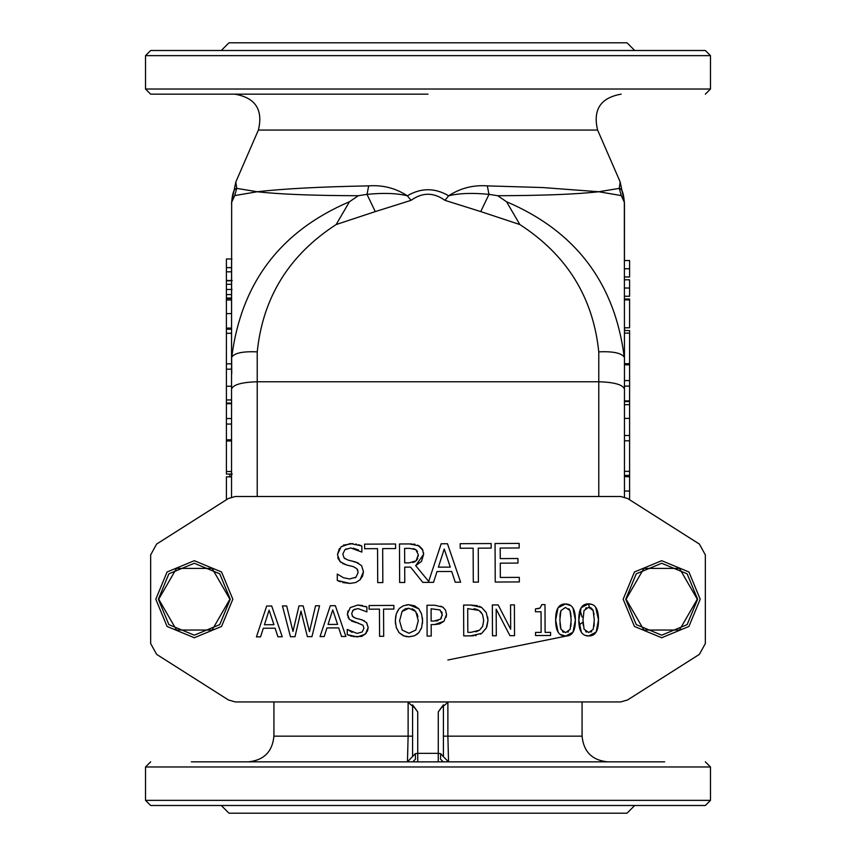 <?xml version="1.0" encoding="UTF-8"?>
<svg xmlns="http://www.w3.org/2000/svg" width="856" height="856" viewBox="0 0 856 856"><rect width="100%" height="100%" fill="white"/><g stroke="black" fill="none" stroke-linecap="round" stroke-linejoin="round"><path stroke-width="1.28" d="M442.787 705.633L438.272 711.882L441.482 707.645L448.458 701.941M582.08 701.941L582.08 736.16L447.881 736.16L448.544 761.84L443.408 756.704L443.408 704.82L443.408 736.16L447.881 736.16L447.881 701.973M443.408 756.704L440.722 753.687L440.476 759.037L443.173 761.84L417.749 761.883L417.728 753.355L415.278 753.687L407.456 761.84L408.119 736.16L273.92 736.16L273.92 701.941M440.722 753.687L438.272 753.355L438.251 761.883M417.749 761.883L412.827 761.84L415.524 759.037L415.278 753.687M408.119 701.973L408.119 736.16L412.592 736.16L412.592 704.82L412.592 756.704M413.213 705.633L417.728 711.882L414.507 707.634L407.542 701.941M588.372 603.865L589.57 607.353M583.022 621.98L579.095 625.073M447.881 660.008L566.469 636.029M582.08 617.015L580.068 610.05M412.827 761.84L191.359 761.84M237.583 761.84L248.24 761.84C263.841 760.321 272.401 751.761 273.92 736.16M582.08 736.16C583.599 751.761 592.159 760.321 607.76 761.84L618.417 761.84M664.641 761.84L443.173 761.84M535.546 632.413L535.556 635.559L550.59 635.484L550.579 632.338L545.111 632.37L544.983 604.603L541.784 604.614L540.104 608.017L535.439 608.937L535.449 611.762L541.046 611.74L541.142 632.391L535.546 632.413M537.707 608.787L540.104 608.017M519.153 543.41L495.057 543.517L495.239 582.037L519.335 581.93L519.314 577.372L500.332 577.458L500.268 563.162L517.966 563.077L517.944 558.519L500.246 558.604L500.193 548.054L519.175 547.968L519.153 543.41M326.949 627.94L338.719 627.887L341.555 636.49L345.877 636.468L335.338 605.695L330.298 605.727L320.048 636.586L324.199 636.564L326.949 627.94M332.738 609.911L337.574 624.399L328.062 624.441L332.738 609.911M364.624 548.707L377.55 548.643L377.71 582.604L382.835 582.583L382.664 548.61L395.59 548.557L395.568 543.999L364.603 544.149L364.624 548.707M350.275 607.621L357.712 605.042L350.275 607.61L347.386 613.913L349.409 619.466L362.987 625.244L363.918 628.24L362.195 631.985L357.07 633.419L347.236 629.47L347.258 634.606L357.391 636.96L365.416 634.125L368.176 627.566L366.689 622.74L362.024 619.83L355.7 618.235L352.704 616.566L351.656 613.463L353.4 609.943L358.001 608.584L366.903 611.89L366.882 607L357.712 605.042L362.612 605.534M365.255 606.305L366.882 607M347.483 615.282L347.846 611.098M349.451 619.509L347.921 617.069M355.85 622.494L351.452 621.007M358.364 623.082L356.717 622.697M347.536 629.47L352.137 632.391M361.574 636.393L353.132 636.629M351.688 636.286L350.307 635.848M348.97 635.355L347.258 634.606M366.518 632.862L362.227 636.158M366.496 622.505L368.176 627.566L367.395 631.3M360.151 619.327L364.292 620.76M356.834 618.524L358.889 619.027M352.212 615.881L354.288 617.722M355.015 609.065L352.533 610.788M337.275 574.055L337.307 580.486L349.965 583.418L355.829 582.487L360.002 579.876L363.458 571.68L361.585 565.655L355.764 562.007L347.857 560.017L344.112 557.93L342.807 554.046L344.979 549.659L350.735 547.958L361.863 552.088L361.831 545.968L350.372 543.528L341.084 546.738L337.467 554.602L339.993 561.557L346.38 564.928L353.346 566.64L356.963 568.78L358.118 572.514L355.978 577.201L349.569 578.988L343.395 577.704L337.275 574.055M358.493 550.001L353.207 548.14M346.391 548.814L344.979 549.659M344.112 557.93L345.107 558.808M351.837 561.001L358.632 563.184M361.585 565.655L363.458 571.68L362.644 575.938M362.559 576.152L360.002 579.876L355.829 582.487L349.965 583.418L342.839 582.583M340.463 581.802L337.307 580.486M354.994 577.853L355.647 577.447M357.936 570.813L357.53 569.668M350.083 565.816L348.745 565.506M347.172 565.12L342.753 563.59M341.03 562.499L338.259 558.861M338.141 558.572L337.745 557.256M337.467 554.602L339.329 548.643M343.342 545.165L352.907 543.614M355.935 544.02L356.492 544.138M358.664 544.705L361.831 545.968M397.12 611.815L398.96 608.916L396.253 613.998L395.322 620.825L395.782 615.796M395.526 624.035L395.322 620.825L396.296 627.619L399.046 632.67L396.2 627.298M404.192 636.083L399.046 632.67L403.379 635.783L409.008 636.811L405.819 636.522M414.614 635.73L409.008 636.811L414.529 635.762L418.926 632.573L416.498 634.713M415.727 611.409L418.295 620.707L415.802 630.016L409.018 633.269L402.181 630.08L399.591 620.803L402.063 611.473L408.89 608.242L415.727 611.409M417.942 616.727L416.936 613.442M414.668 610.264L412.046 608.734M408.89 608.242L405.84 608.702M405.348 608.884L404.075 609.558M403.144 610.285L402.063 611.473M418.926 632.573L421.644 627.48L422.564 620.696L422.425 623.575M421.644 627.48L421.131 628.935M422.393 617.754L422.564 620.696L421.559 613.848L418.809 608.819L421.644 614.116M418.809 608.819L414.529 605.77L408.858 604.7L418.809 608.819M406.472 604.882L408.858 604.7L403.251 605.791L399.527 608.306M441.172 543.774L428.685 581.417L415.684 565.655L421.505 561.397L423.624 554.324L422.425 549.252L419.215 545.914L409.403 543.935L399.474 543.977L399.656 582.497L404.781 582.476L404.706 567.143L410.57 567.121L422.821 582.39L433.553 582.337L436.999 571.551L451.7 571.476L455.253 582.23L460.646 582.208L447.485 543.753L441.172 543.774M418.199 556.347L418.284 554.752L416.134 560.819L409.179 562.852L404.685 562.874L404.61 548.386L409.703 548.364L415.823 549.648L418.284 554.645M450.277 567.121L438.39 567.175L444.232 549.006L450.277 567.121M409.403 543.935L411.875 543.977M413.469 544.084L414.946 544.266M417.771 545.122L422.928 550.29M423.527 552.708L423.624 554.324L415.684 565.655M412.785 562.52L415.074 561.664M416.134 560.819L416.925 559.899M417.375 559.161L417.749 558.315M415.085 549.231L413.159 548.621M417.482 551.392L415.995 549.766M443.986 621.167L446.511 614.458L445.516 610.082L442.798 607.107L434.73 605.224L426.984 605.267L427.133 636.083L431.231 636.062L431.178 624.57L434.645 624.559L443.847 621.317L439.716 623.853M440.508 619.177L433.949 621.06L431.156 621.071L431.092 608.787L439.995 609.921L442.242 614.608L440.508 619.177L441.482 617.925M442.081 613.035L441.675 611.837M439.47 623.928L434.645 624.559M445.516 610.082L446.511 614.458L446.158 617.208M441.043 606.166L443.472 607.61M442.178 615.721L442.242 614.608M435.8 620.985L437.983 620.643M460.207 548.247L473.133 548.182L473.293 582.144L478.408 582.123L478.247 548.161L491.173 548.097L491.151 543.539L460.186 543.688L460.207 548.247M486.433 627.737L481.735 633.344L486.294 628.026L487.963 620.407L486.294 612.661L481.661 607.45L470.607 605.053L463.599 605.085L463.738 635.901L470.832 635.869L481.735 633.344L480.312 634.157M470.939 632.327L467.815 632.338L467.708 608.616L478.975 610.403L482.495 614.33L483.694 620.375L482.656 626.378L479.446 630.23L471.046 632.317M482.495 614.33L480.312 611.387M477.627 609.718L476.096 609.172M475.786 609.087L473.914 608.755M476.15 635.494L475.39 635.612M473.614 635.773L470.832 635.869M487.685 617.005L487.963 620.407L486.904 626.613M479.221 606.23L481.661 607.45L486.165 612.415M470.607 605.053L477.434 605.673M475.829 631.835L479.446 630.23M271.705 606.005L266.665 606.027L256.425 636.896L260.566 636.875L263.327 628.24L275.086 628.186L277.922 636.789L282.245 636.768L271.705 606.005M273.941 624.698L264.429 624.741L269.105 610.21L273.941 624.698M510.679 629.256L498.16 604.925L492.339 604.946L492.489 635.762L496.309 635.751L496.18 609.172L509.941 635.687L514.531 635.666L514.392 604.85L510.572 604.86L510.679 629.256M307.368 636.65L311.959 636.629L319.555 605.77L315.532 605.791L309.487 631.675L303.174 605.855L299.001 605.877L292.977 631.45L286.664 605.93L282.448 605.952L290.462 636.725L295.01 636.703L300.98 611.109L307.368 636.65M572.921 607.931L575.371 619.958C575.414 609.258 572.108 603.929 565.452 603.972L571.005 605.716M558.091 607.76L565.452 603.972C558.797 603.801 555.533 609.172 555.662 620.086L558.016 607.867M571.177 619.979L570.117 629.374L565.591 632.648L560.958 629.342L559.856 620.065L560.894 610.67L565.474 607.396L570 610.574L571.177 619.979M570.813 626.592L571.113 623.339M571.091 616.855L570.449 611.954M569.422 609.44L568.876 608.734M558.112 632.145L555.662 620.086C555.608 630.84 558.925 636.168 565.602 636.062L560.049 634.36M572.985 632.199L565.602 636.062C572.236 636.211 575.489 630.84 575.371 619.958L573.017 632.145M567.828 632.167L568.523 631.728M562.478 631.632L563.59 632.306M559.931 623.136L560.498 627.919M560.466 612.061L560.07 614.576M560.059 614.64L559.899 617.283M369.118 609.183L379.454 609.13L379.583 636.308L383.681 636.286L383.552 609.119L393.888 609.065L393.867 605.417L369.096 605.534L369.118 609.183M595.669 607.236L598.494 619.851C598.537 609.151 595.241 603.822 588.575 603.865L592.202 604.486M581.181 607.707L588.575 603.865C581.93 603.694 578.667 609.055 578.795 619.969L581.138 607.76M594.299 619.872L593.24 629.267L588.714 632.53L584.081 629.235L582.99 619.947L584.017 610.553L588.596 607.289L593.133 610.467L594.299 619.872M593.936 626.485L594.235 623.232M594.043 614.522L593.165 610.563M593.133 610.467L592.384 609.087M591.346 608.038L588.596 607.289M586.456 607.707L585.611 608.231M581.331 632.188L578.795 619.969C578.731 630.722 582.048 636.051 588.735 635.955L585.087 635.345M596.108 632.092L588.735 635.955C595.359 636.104 598.612 630.733 598.494 619.851L596.14 632.038M590.95 632.06L591.646 631.61M585.643 631.567L586.499 632.113M583.075 623.532L583.214 625.372M627.598 699.941L699.384 654.358L705.344 643.519L705.344 554.913L705.344 643.519L699.384 654.358L627.598 699.941L620.718 701.941L235.282 701.941L228.402 699.941L156.616 654.358L150.656 643.519L150.656 554.913L156.616 544.074L150.656 554.913L150.656 643.519L156.616 654.358L228.402 699.941M627.598 498.492L699.384 544.074L705.344 554.913L699.384 544.074L627.598 498.492L620.718 496.501L235.282 496.501L228.402 498.492L156.616 544.074L228.402 498.492M229.793 476.846L229.836 474.064M229.825 474.224L231.548 474.224M226.412 470.875L226.412 474.064L232.233 474.064M231.548 280.779L226.412 280.779L226.412 471.506L231.548 471.506L231.548 476.846L226.412 476.846L226.412 499.754M231.965 258.972L226.412 258.972L226.412 280.49L232.201 280.49M226.412 333.305L231.548 333.305L231.548 329.228L226.412 329.228M226.412 363.843L231.548 363.843L231.548 399.955L226.412 399.955M226.412 299.985L231.548 299.985M226.412 298.551L231.548 298.551M226.412 328.083L231.548 328.083M226.412 403.069L231.58 403.069M226.412 369.161L231.548 369.161M226.412 424.062L231.548 424.062M226.412 439.802L231.698 439.802M231.548 434.741L231.548 440.968L226.412 440.968M226.412 418.541L231.548 418.541M226.412 403.743L231.58 403.743L231.548 406.236M231.548 411.929L231.601 409.147M231.548 267.746L231.612 265.692M226.412 271.834L231.548 271.834M226.412 267.628L231.548 267.628M226.412 284.299L231.548 284.299M226.412 289.456L232.019 289.456M226.412 294.571L231.548 294.571M226.412 298.049L231.548 298.049M231.634 352.993L231.73 373.633M629.588 499.754L629.588 400.897L624.42 400.897M629.588 333.765L629.588 330.577L624.431 330.577M629.588 475.412L624.388 475.412M629.588 400.897L629.588 333.134L624.452 333.134L624.452 327.795L629.588 327.795L629.588 299.022L624.452 299.022M629.588 380.578L624.452 380.578L624.452 363.672L629.588 363.672M629.588 364.838L624.452 364.838M629.588 435.479L624.452 435.479M629.588 401.571L624.42 401.571M624.452 405.616L624.431 402.32M624.399 276.97L629.588 276.97L629.588 260.545L624.463 260.545M624.302 296.24L629.588 296.24L629.588 279.816L624.388 279.816M624.452 398.982L624.452 380.578M624.452 260.599L624.452 204.113C623.831 193.852 622.109 188.609 619.273 188.384L598.729 191.744L542.65 187.55L487.31 185.88C473.24 184.843 460.346 188.16 448.64 195.81C434.869 187.699 421.12 187.699 407.36 195.81C396.959 193.221 383.499 192.739 366.999 194.355L375.26 211.603L411.041 200.347L407.36 195.81C395.654 188.16 382.76 184.843 368.69 185.88L366.999 194.355L358.279 195.724L349.451 201.749L336.173 224.54L375.26 211.603M624.452 359.884L624.345 202.316L624.452 359.884M624.452 497.047L624.452 358.043M231.548 497.047L231.548 358.043M231.548 260.599L231.548 359.884L231.655 202.316L234.715 195.585L257.271 191.744C279.527 194.269 313.2 195.596 358.279 195.724M624.441 410.741L624.452 412.966M624.645 327.795L624.613 330.577M629.588 476.846L624.452 476.557L624.452 471.335L629.588 471.335M629.588 299.9L624.452 299.9M629.588 440.797L624.452 440.797M629.588 404.685L624.452 404.685M629.588 386.099L624.452 386.099M428 50.504L705.344 50.504L150.656 50.504L145.52 55.64L710.48 55.64L710.48 89.024L145.52 89.024L150.656 94.16L428 94.16M150.656 761.84L145.52 766.976L710.48 766.976L710.48 800.36L145.52 800.36L150.656 805.496L705.344 805.496L428 805.496M480.74 211.593L519.827 224.54L506.549 201.749L497.721 195.724L489.001 194.355C472.501 192.739 459.041 193.221 448.64 195.81L444.96 200.347L480.74 211.593L489.001 194.355L487.31 185.88M235.282 701.941L620.718 701.941M620.718 496.501L235.282 496.501M497.721 195.724C542.843 195.585 576.505 194.259 598.729 191.744L621.285 195.585L624.345 202.316M519.827 224.54C566.843 254.938 593.155 297.374 598.761 351.859C612.81 351.217 621.306 352.972 624.249 357.123C614.79 282.994 575.553 231.206 506.549 201.749M368.69 185.88C320.754 186.779 283.625 188.737 257.271 191.744L236.727 188.384L235.828 181.975L258.384 130.059L597.616 130.059L620.161 181.9L619.273 188.384L621.285 195.585M349.451 201.749C280.436 231.206 241.21 282.994 231.751 357.123C234.683 352.972 243.179 351.228 257.239 351.87C262.846 297.374 289.157 254.938 336.173 224.54M231.655 202.316L231.548 204.103C232.169 193.852 233.891 188.609 236.727 188.384L234.715 195.585M620.172 181.975L624.452 202.487L620.161 181.9M235.839 181.9L231.548 202.487L235.828 181.975M221.276 50.504L228.98 42.8L627.02 42.8L634.724 50.504M634.724 805.496L627.02 813.2L228.98 813.2L221.276 805.496M679.482 630.037L697.276 599.221L679.482 568.405L643.894 568.405L626.1 599.221L643.894 630.037L679.482 630.037M229.9 599.221L212.106 568.405L176.518 568.405L158.724 599.221L176.518 630.037L212.106 630.037L229.9 599.221M623.168 599.221L634.446 626.453L661.688 637.741L688.93 626.453L700.208 599.221L688.93 571.979L661.688 560.701L634.446 571.979L623.168 599.221M155.792 599.221L167.07 626.453L194.312 637.741L221.554 626.453L232.832 599.221L221.554 571.979L194.312 560.701L167.07 571.979L155.792 599.221M438.272 711.882L438.272 753.355L417.728 753.355L417.728 711.882M226.412 313.585L231.548 313.585M226.412 386.249L231.548 386.249M629.588 418.391L624.452 418.391M629.588 268.752L624.452 268.752M629.588 288.023L624.452 288.023M629.588 491.055L624.452 491.055M411.041 200.347C422.34 192.215 433.65 192.215 444.96 200.347M598.772 351.859L598.772 381.776L257.228 381.776L257.228 351.87M257.228 496.501L257.228 381.776C241.745 382.236 233.185 384.654 231.548 389.031M624.452 389.031C622.815 384.654 614.255 382.236 598.772 381.776L598.772 496.501M697.64 599.221L687.111 624.634L661.688 635.173L636.265 624.634L625.736 599.221L636.265 573.798L661.688 563.269L687.111 573.798L697.64 599.221M230.264 599.221L219.735 624.634L194.312 635.173L168.889 624.634L158.36 599.221L168.889 573.798L194.312 563.269L219.735 573.798L230.264 599.221M710.48 766.976L705.344 761.84M710.48 55.64L705.344 50.504M145.52 55.64L145.52 89.024M710.48 89.024L705.344 94.16M710.48 800.36L705.344 805.496M145.52 766.976L145.52 800.36M597.616 130.059C592.705 109.718 600.559 97.755 621.178 94.16M258.384 130.059C263.295 109.718 255.441 97.755 234.822 94.16"/></g></svg>
